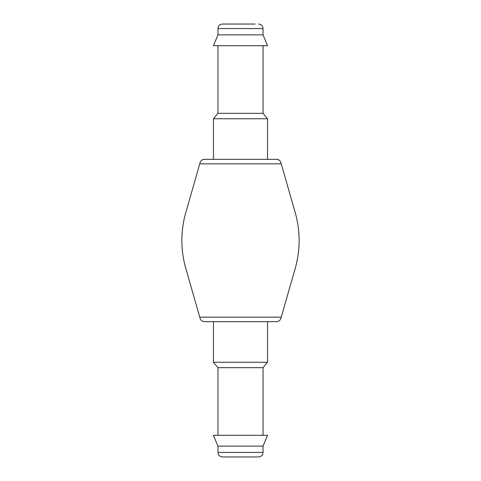 <?xml version="1.0" encoding="UTF-8"?>
<svg xmlns="http://www.w3.org/2000/svg" width="481" height="481" viewBox="0 0 481 481"><rect width="100%" height="100%" fill="white"/><g stroke="black" fill="none" stroke-linecap="round" stroke-linejoin="round"><path stroke-width="0.72" d="M295.202 268.428A101.461 101.461 0 0 0 295.202 212.572C297.829 221.819 299.134 231.133 299.122 240.5C299.134 249.867 297.829 259.181 295.202 268.428L280.892 318.398C280.17 320.448 278.727 321.536 276.557 321.669L204.443 321.669C202.273 321.536 200.83 320.448 200.108 318.398L185.798 268.428C183.171 259.181 181.866 249.867 181.878 240.5C181.866 231.133 183.171 221.819 185.798 212.572A101.461 101.461 0 0 0 185.798 268.428M295.202 212.572L281.247 163.841L199.753 163.841L185.798 212.572M278.812 159.932L276.557 159.331L204.443 159.331C202.273 159.464 200.83 160.552 200.108 162.602L199.753 163.841M276.557 321.669L277.02 321.645M276.557 159.331C278.727 159.464 280.17 160.552 280.892 162.602L281.247 163.841M204.443 159.331L202.188 159.932M255.158 24.05L222.462 24.05C219.697 24.345 218.194 25.848 217.953 28.559L217.953 34.872L213.444 45.695L267.556 45.695L263.047 34.872L217.953 34.872M258.537 24.05C261.279 24.315 262.782 25.818 263.047 28.559L263.047 34.872M263.047 45.695L263.047 113.336L217.953 113.336L213.444 118.747L213.444 159.331M263.047 113.336L267.556 118.747L213.444 118.747M267.556 118.747L267.556 159.331M267.556 321.669L267.556 362.253L213.444 362.253L213.444 321.669M267.556 362.253L263.047 367.664L217.953 367.664L213.444 362.253M263.047 367.664L263.047 435.305M217.953 446.127L263.047 446.127L267.556 435.305L213.444 435.305L217.953 446.127L217.953 452.441C218.194 455.152 219.697 456.655 222.462 456.95L258.537 456.95C261.279 456.685 262.782 455.182 263.047 452.441L217.953 452.441M263.047 446.127L263.047 452.441M281.247 317.159L199.753 317.159M263.047 28.559L217.953 28.559M217.953 45.695L217.953 113.336M217.953 367.664L217.953 435.305"/></g></svg>
